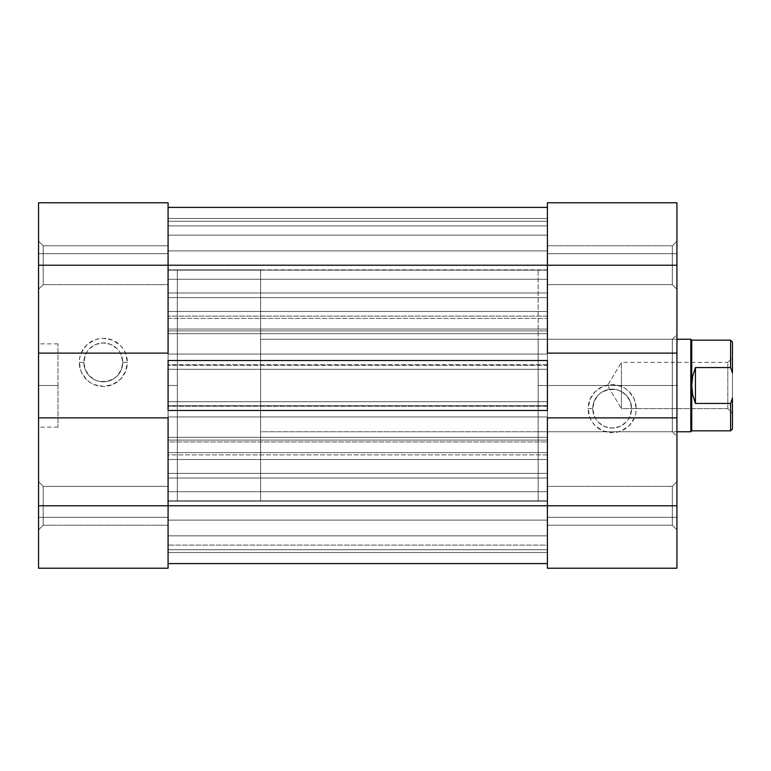 <?xml version="1.0" encoding="UTF-8"?>
<svg xmlns="http://www.w3.org/2000/svg" width="771" height="771" viewBox="0 0 771 771"><rect width="100%" height="100%" fill="white"/><g stroke="black" fill="none" stroke-linecap="round" stroke-linejoin="round"><path stroke-width="0.58" stroke-dasharray="3.85 2.89" d="M122.743 362.37A19.429 19.429 0 0 1 103.314 381.799A19.429 19.429 0 0 1 83.885 362.37L79.259 362.37A24.055 24.055 0 0 0 103.314 386.425A24.055 24.055 0 0 0 127.369 362.37L122.743 362.37A19.429 19.429 0 0 1 103.314 381.799A19.429 19.429 0 0 1 83.885 362.37A19.429 19.429 0 0 0 103.314 381.799A19.429 19.429 0 0 0 122.743 362.37A19.429 19.429 0 0 0 103.314 342.941A19.429 19.429 0 0 0 83.885 362.37A19.429 19.429 0 0 1 103.314 342.941A19.429 19.429 0 0 1 122.743 362.37L121.269 354.939L119.466 351.576L117.057 348.627L110.745 344.415L103.314 342.941L95.883 344.415L89.571 348.627L87.162 351.576L85.359 354.939L83.885 362.37L85.359 369.801L89.571 376.113L95.883 380.325L99.526 381.423L107.102 381.423L114.108 378.522L117.057 376.113L121.269 369.801L122.743 362.37L127.369 362.37L125.538 371.574L120.324 379.38L112.518 384.594L103.314 386.425L94.11 384.594L89.947 382.368L86.304 379.38L81.09 371.574L79.259 362.37L79.721 357.677L81.09 353.166L86.304 345.36L94.11 340.146L98.621 338.777L103.314 338.315L112.518 340.146L120.324 345.36L123.312 349.003L125.538 353.166L127.369 362.37A24.055 24.055 0 0 0 103.314 338.315A24.055 24.055 0 0 0 79.259 362.37L83.885 362.37A19.429 19.429 0 0 1 103.314 342.941A19.429 19.429 0 0 1 122.743 362.37M43.176 505.776L43.176 525.205L43.176 505.776L38.55 505.776L43.176 505.776L43.176 525.205L43.176 505.776L38.55 505.776L38.55 529.831L38.55 505.776L168.078 505.776L168.078 525.205L168.078 505.776L43.176 505.776L43.176 525.205L43.176 505.776L168.078 505.776L168.078 525.205L168.078 505.776L43.176 505.776L43.176 525.205L43.176 505.776L168.078 505.776L168.078 265.224L168.078 284.653L168.078 265.224L43.176 265.224L43.176 284.653L43.176 265.224L38.55 265.224L43.176 265.224L43.176 284.653L43.176 265.224L38.55 265.224L38.55 289.279L38.55 265.224L168.078 265.224L168.078 284.653L168.078 265.224L43.176 265.224L43.176 284.653L43.176 265.224L168.078 265.224L38.55 265.224L38.55 529.831L38.55 505.776L168.078 505.776L168.078 568.227L38.55 568.227L168.078 568.227L168.078 517.341L168.078 568.227L38.55 568.227L38.55 202.773L168.078 202.773L168.078 525.205L168.078 486.347L168.078 525.205L168.078 486.347L168.078 505.776L43.176 505.776L43.176 486.347L43.176 505.776L168.078 505.776L168.078 486.347L168.078 505.776L43.176 505.776L43.176 486.347L43.176 505.776L38.55 505.776L38.55 529.831L38.55 481.721L38.55 529.831L38.55 505.776L168.078 505.776L168.078 486.347L168.078 568.227L38.55 568.227L168.078 568.227L168.078 517.341L168.078 568.227L38.55 568.227L38.55 505.776L43.176 505.776L43.176 486.347L43.176 505.776L38.55 505.776L38.55 481.721L38.55 505.776L43.176 505.776L43.176 486.347L43.176 505.776M43.176 265.224L43.176 284.653L43.176 265.224L168.078 265.224L168.078 284.653L168.078 245.795L168.078 284.653L168.078 245.795L168.078 265.224L43.176 265.224L43.176 245.795L43.176 265.224L168.078 265.224L168.078 245.795L168.078 265.224L43.176 265.224L43.176 245.795L43.176 265.224L38.55 265.224L38.55 202.773L38.55 253.659L38.55 202.773L168.078 202.773L38.55 202.773L168.078 202.773L168.078 265.224L168.078 245.795L168.078 265.224L38.55 265.224L43.176 265.224L43.176 245.795L43.176 265.224L38.55 265.224L38.55 241.169L38.55 265.224L43.176 265.224L43.176 245.795L43.176 265.224M168.078 385.5L177.33 385.5L168.078 385.5L168.078 269.85L168.078 501.15L168.078 385.5L177.33 385.5L177.33 269.85L177.33 501.15L177.33 269.85L177.33 385.5L168.078 385.5L168.078 501.15L168.078 269.85L168.078 501.15L547.41 501.15L547.41 269.85L168.078 269.85L168.078 385.5M57.979 385.5L57.979 427.134L57.979 385.5L38.55 385.5L57.979 385.5L38.55 385.5L38.55 427.134L38.55 385.5L57.979 385.5L57.979 343.866L57.979 385.5M38.55 385.5L38.55 343.866L38.55 385.5M177.33 385.5L177.33 501.15L177.33 269.85L177.33 501.15L260.598 501.15L260.598 269.85L177.33 269.85L177.33 385.5M168.078 417.882L168.078 353.118L168.078 417.882L38.55 417.882L168.078 417.882M168.078 202.773L38.55 202.773L38.55 253.659L168.078 253.659L168.078 202.773L168.078 253.659L38.55 253.659L168.078 253.659L38.55 253.659L38.55 202.773L168.078 202.773M38.55 568.227L38.55 517.341L168.078 517.341L38.55 517.341L168.078 517.341L38.55 517.341L38.55 568.227M38.55 353.118L168.078 353.118L38.55 353.118M38.55 265.224L38.55 241.169L38.55 265.224M38.55 505.776L38.55 481.721L38.55 505.776M547.41 360.52L547.41 207.399L168.078 207.399L547.41 207.399L168.078 207.399L168.078 360.52L168.078 207.399L547.41 207.399L547.41 265.224L168.078 265.224L547.41 265.224L547.41 563.601L168.078 563.601L547.41 563.601L168.078 563.601L168.078 505.776L547.41 505.776L547.41 410.48L547.41 416.957L547.41 410.48L547.41 416.957L168.078 416.957L168.078 410.48L168.078 563.601L547.41 563.601L547.41 505.776L168.078 505.776L168.078 207.399L168.078 563.601L168.078 410.48L168.078 416.957L168.078 410.48L168.078 416.957L547.41 416.957L168.078 416.957L547.41 416.957L547.41 410.48L168.078 410.48L547.41 410.48L547.41 563.601L547.41 437.311L547.41 505.776L168.078 505.776L168.078 473.394L168.078 549.723L168.078 437.311L168.078 549.723L547.41 549.723L547.41 441.937L168.078 441.937L168.078 505.776L547.41 505.776L547.41 549.723L168.078 549.723L168.078 535.845L547.41 535.845L547.41 500.842L168.078 500.842L168.078 491.715L547.41 491.715L547.41 440.087L168.078 440.087L168.078 437.311L168.078 441.937L547.41 441.937L547.41 437.311L168.078 437.311L547.41 437.311L168.078 437.311L547.41 437.311L547.41 440.087L168.078 440.087L168.078 491.715L547.41 491.715L547.41 500.842L168.078 500.842L168.078 535.845L547.41 535.845L547.41 545.097L168.078 545.097L547.41 545.097L547.41 549.723L168.078 549.723L547.41 549.723L168.078 549.723L168.078 505.776L547.41 505.776L168.078 505.776L168.078 473.394L547.41 473.394L547.41 491.715L168.078 491.715L168.078 500.842L547.41 500.842L547.41 535.845L168.078 535.845L168.078 549.723L547.41 549.723L168.078 549.723L547.41 549.723L547.41 545.097L168.078 545.097L547.41 545.097L547.41 535.845L168.078 535.845L168.078 500.842L547.41 500.842L547.41 491.715L168.078 491.715L168.078 473.394L547.41 473.394L168.078 473.394L547.41 473.394L547.41 478.02L168.078 478.02L547.41 478.02L547.41 505.776L547.41 486.347L547.41 505.776L672.312 505.776L672.312 486.347L672.312 505.776L676.938 505.776L672.312 505.776L672.312 486.347L672.312 505.776L676.938 505.776L676.938 481.721L676.938 505.776L547.41 505.776L547.41 486.347L547.41 505.776L672.312 505.776L672.312 486.347L672.312 505.776L547.41 505.776L676.938 505.776L676.938 265.224L672.312 265.224L672.312 245.795L672.312 265.224L676.938 265.224L676.938 241.169L676.938 265.224L672.312 265.224L672.312 245.795L672.312 265.224L676.938 265.224L676.938 241.169L676.938 265.224L547.41 265.224L547.41 207.399L547.41 505.776L547.41 221.277L547.41 297.606L547.41 265.224L168.078 265.224L168.078 333.689L168.078 221.277L168.078 297.606L168.078 221.277L168.078 235.155L547.41 235.155L547.41 270.158L168.078 270.158L168.078 279.285L547.41 279.285L547.41 270.158L168.078 270.158L168.078 235.155L547.41 235.155L547.41 225.903L168.078 225.903L547.41 225.903L547.41 221.277L168.078 221.277L547.41 221.277L168.078 221.277L547.41 221.277L547.41 292.98L168.078 292.98L168.078 265.224L547.41 265.224L547.41 221.277L168.078 221.277L168.078 265.224L547.41 265.224L168.078 265.224L168.078 333.689L168.078 330.913L547.41 330.913L547.41 279.285L547.41 297.606L168.078 297.606L168.078 292.98L547.41 292.98L547.41 297.606L168.078 297.606L547.41 297.606L168.078 297.606L168.078 279.285L547.41 279.285L168.078 279.285L168.078 270.158L547.41 270.158L547.41 235.155L168.078 235.155L168.078 221.277L547.41 221.277L168.078 221.277L547.41 221.277L547.41 225.903L168.078 225.903L547.41 225.903L547.41 235.155L168.078 235.155L168.078 270.158L547.41 270.158L547.41 279.285L168.078 279.285L168.078 330.913L547.41 330.913L547.41 333.689L168.078 333.689L547.41 333.689L168.078 333.689L547.41 333.689L547.41 329.063L168.078 329.063L547.41 329.063L547.41 245.795L547.41 265.224L672.312 265.224L547.41 265.224L547.41 245.795L547.41 265.224L672.312 265.224L672.312 245.795L672.312 265.224L547.41 265.224L547.41 525.205L547.41 486.347L547.41 525.205L547.41 505.776L672.312 505.776L672.312 486.347L672.312 505.776L547.41 505.776L547.41 525.205L547.41 505.776L672.312 505.776L672.312 525.205L672.312 505.776L547.41 505.776L547.41 525.205L547.41 505.776L676.938 505.776L676.938 568.227L547.41 568.227L547.41 505.776L547.41 568.227L676.938 568.227L676.938 517.341L676.938 568.227L547.41 568.227L676.938 568.227L547.41 568.227L547.41 517.341L547.41 568.227L676.938 568.227L676.938 517.341L547.41 517.341L676.938 517.341L547.41 517.341L676.938 517.341L676.938 568.227L676.938 481.721L676.938 529.831L676.938 481.721L676.938 505.776L672.312 505.776L672.312 525.205L672.312 505.776L676.938 505.776L676.938 529.831L676.938 505.776L672.312 505.776L672.312 525.205L672.312 505.776L676.938 505.776L676.938 529.831L676.938 241.169L676.938 289.279L676.938 241.169L676.938 265.224L547.41 265.224L547.41 202.773L676.938 202.773L547.41 202.773L547.41 253.659L547.41 202.773L676.938 202.773L676.938 265.224L672.312 265.224L672.312 245.795L672.312 265.224L547.41 265.224L547.41 284.653L547.41 245.795L547.41 284.653L547.41 265.224L672.312 265.224L672.312 284.653L672.312 265.224L547.41 265.224L547.41 284.653L547.41 265.224L672.312 265.224L672.312 284.653L672.312 265.224L676.938 265.224L676.938 289.279L676.938 265.224L672.312 265.224L672.312 284.653L672.312 265.224L676.938 265.224L676.938 289.279L676.938 202.773L547.41 202.773L676.938 202.773L676.938 253.659L547.41 253.659L547.41 202.773L547.41 253.659L676.938 253.659L547.41 253.659L676.938 253.659L676.938 202.773L547.41 202.773L547.41 360.52L547.41 354.043L547.41 360.52L168.078 360.52L168.078 354.043L168.078 360.52L547.41 360.52L547.41 354.043L168.078 354.043L168.078 360.52L168.078 354.043L547.41 354.043L168.078 354.043L547.41 354.043L547.41 360.52M168.078 452.616L168.078 401.691L168.078 459.516L547.41 459.516L547.41 401.691L547.41 459.516L547.41 452.616L168.078 452.616L168.078 405.633L547.41 405.633L547.41 452.616L168.078 452.616M168.078 311.484L168.078 369.309L168.078 311.484L168.078 318.384L547.41 318.384L547.41 369.309L547.41 311.484L547.41 318.384L547.41 311.484L168.078 311.484L547.41 311.484L168.078 311.484L547.41 311.484L547.41 316.11L168.078 316.11L168.078 311.484M168.078 501.15L168.078 269.85L547.41 269.85L547.41 501.15L547.41 269.85L547.41 501.15L168.078 501.15L177.33 501.15L177.33 269.85L260.598 269.85L260.598 501.15L177.33 501.15M547.41 364.683L168.078 364.683L168.078 316.11L547.41 316.11L547.41 369.309L168.078 369.309L168.078 364.683L547.41 364.683M547.41 369.309L168.078 369.309L547.41 369.309L547.41 365.367L168.078 365.367L168.078 369.309L547.41 369.309M168.078 318.384L547.41 318.384L547.41 365.367L168.078 365.367L168.078 318.384M547.41 405.633L547.41 401.691L168.078 401.691L168.078 405.633L547.41 405.633M547.41 401.691L168.078 401.691L547.41 401.691L547.41 406.317L168.078 406.317L168.078 401.691L547.41 401.691M547.41 454.89L168.078 454.89L168.078 406.317L547.41 406.317L547.41 459.516L168.078 459.516L168.078 454.89L547.41 454.89M547.41 459.516L168.078 459.516L547.41 459.516M547.41 218.501L168.078 218.501L168.078 207.399L547.41 207.399L547.41 218.501L168.078 218.501L547.41 218.501L547.41 250.883L168.078 250.883L168.078 218.501L547.41 218.501L168.078 218.501L168.078 250.883L547.41 250.883L168.078 250.883L547.41 250.883L547.41 218.501L168.078 218.501L547.41 218.501L547.41 207.399L168.078 207.399L168.078 218.501L547.41 218.501M547.41 552.499L168.078 552.499L168.078 563.601L547.41 563.601L547.41 552.499L168.078 552.499L547.41 552.499L547.41 520.117L168.078 520.117L168.078 552.499L547.41 552.499L168.078 552.499L168.078 520.117L547.41 520.117L168.078 520.117L547.41 520.117L547.41 552.499L168.078 552.499L547.41 552.499L547.41 563.601L168.078 563.601L168.078 552.499L547.41 552.499M672.312 385.5L672.312 339.24L672.312 385.5L538.158 385.5L538.158 339.24L538.158 385.5L672.312 385.5L672.312 339.24L672.312 385.5L538.158 385.5L547.41 385.5L538.158 385.5L538.158 501.15L538.158 385.5L547.41 385.5L547.41 501.15L547.41 269.85L547.41 501.15L547.41 269.85L547.41 385.5L538.158 385.5L538.158 269.85L538.158 501.15L538.158 339.24L538.158 431.76L538.158 385.5L672.312 385.5L672.312 431.76L672.312 385.5L676.938 385.5L676.938 334.614L676.938 436.386L676.938 334.614L676.938 385.5L672.312 385.5L672.312 431.76L672.312 385.5M592.745 408.63A19.429 19.429 0 0 1 612.174 389.201A19.429 19.429 0 0 1 631.603 408.63L636.229 408.63A24.055 24.055 0 0 0 612.174 384.575A24.055 24.055 0 0 0 588.119 408.63L592.745 408.63A19.429 19.429 0 0 1 612.174 389.201A19.429 19.429 0 0 1 631.603 408.63A19.429 19.429 0 0 0 612.174 389.201A19.429 19.429 0 0 0 592.745 408.63A19.429 19.429 0 0 0 612.174 428.059A19.429 19.429 0 0 0 631.603 408.63A19.429 19.429 0 0 1 612.174 428.059A19.429 19.429 0 0 1 592.745 408.63L594.219 416.061L596.022 419.424L598.431 422.373L604.743 426.585L612.174 428.059L619.605 426.585L625.917 422.373L628.326 419.424L630.129 416.061L631.603 408.63L630.129 401.199L625.917 394.887L619.605 390.675L615.962 389.577L608.386 389.577L601.38 392.478L598.431 394.887L594.219 401.199L592.745 408.63L588.119 408.63L589.95 399.426L595.164 391.62L602.97 386.406L612.174 384.575L621.378 386.406L625.541 388.632L629.184 391.62L634.398 399.426L636.229 408.63L635.767 413.323L634.398 417.834L629.184 425.64L621.378 430.854L616.867 432.223L612.174 432.685L602.97 430.854L595.164 425.64L592.176 421.997L589.95 417.834L588.119 408.63A24.055 24.055 0 0 0 612.174 432.685A24.055 24.055 0 0 0 636.229 408.63L631.603 408.63A19.429 19.429 0 0 1 612.174 428.059A19.429 19.429 0 0 1 592.745 408.63M547.41 353.118L547.41 417.882L547.41 353.118L676.938 353.118L547.41 353.118M538.158 385.5L538.158 431.76L538.158 385.5M676.938 417.882L547.41 417.882L676.938 417.882M676.938 385.5L676.938 436.386L676.938 385.5M672.312 265.224L672.312 284.653L672.312 265.224M672.312 505.776L672.312 525.205L672.312 505.776M730.6 403.445L732.45 398.048L732.45 428.984L732.45 372.952L732.45 398.048L730.6 403.445L730.6 430.835L730.6 403.445L695.442 403.445L695.442 367.555L692.676 376.344L691.741 385.5L691.741 340.165L691.741 385.5L692.676 394.656L695.442 403.445L730.6 403.445M676.938 339.24L260.598 339.24L260.598 431.76L676.938 431.76L260.598 431.76L260.598 385.5L260.598 501.15L260.598 339.24L260.598 431.76L260.598 339.24L676.938 339.24M730.6 367.555L695.442 367.555L695.442 403.445L692.676 394.656L691.741 385.5L691.741 430.835L691.741 385.5L692.676 376.344L695.442 367.555L730.6 367.555L730.6 340.165L730.6 367.555L732.45 372.952L730.6 367.555M727.824 408.63L727.824 362.37L732.45 357.744L732.45 413.256L727.824 408.63L621.426 408.63L621.426 362.37L727.824 362.37L727.824 408.63L727.824 362.37L621.426 362.37L621.426 408.63L607.529 385.5L621.426 362.37L607.529 385.5L621.426 408.63L621.426 362.37L621.426 408.63L727.824 408.63L732.45 413.256L732.45 357.744L732.45 412.726L732.45 357.744L727.824 362.37L727.824 408.63M732.45 342.016L732.45 372.952L732.45 342.016M690.816 431.76L690.816 339.24L690.816 431.76M260.598 269.85L260.598 362.939L260.598 269.85M43.176 525.205L38.55 529.831L43.176 525.205L168.078 525.205L43.176 525.205M43.176 284.653L38.55 289.279L43.176 284.653L168.078 284.653L43.176 284.653M168.078 269.85L177.33 269.85M57.979 427.134L38.55 427.134M57.979 343.866L38.55 343.866M168.078 486.347L43.176 486.347L38.55 481.721L43.176 486.347L168.078 486.347M168.078 245.795L43.176 245.795L38.55 241.169L43.176 245.795L168.078 245.795M672.312 486.347L676.938 481.721L672.312 486.347L547.41 486.347L672.312 486.347M672.312 245.795L676.938 241.169L672.312 245.795L547.41 245.795L672.312 245.795M538.158 339.24L672.312 339.24L676.938 334.614M547.41 501.15L538.158 501.15M547.41 269.85L538.158 269.85M538.158 431.76L672.312 431.76L676.938 436.386M547.41 284.653L672.312 284.653L676.938 289.279L672.312 284.653L547.41 284.653M547.41 525.205L672.312 525.205L676.938 529.831L672.312 525.205L547.41 525.205"/><path stroke-width="1.16" d="M168.078 417.882L38.55 417.882L38.55 505.776L168.078 505.776L168.078 417.882L38.55 417.882L38.55 568.227L168.078 568.227L168.078 417.882M168.078 202.773L38.55 202.773L38.55 417.882L38.55 353.118L168.078 353.118L168.078 202.773L38.55 202.773L38.55 353.118L168.078 353.118L168.078 265.224L38.55 265.224L168.078 265.224L168.078 202.773M168.078 568.227L38.55 568.227L38.55 505.776L547.41 505.776L168.078 505.776L168.078 568.227M168.078 360.52L547.41 360.52L547.41 410.48L168.078 410.48L168.078 360.52L547.41 360.52L547.41 410.48L168.078 410.48L168.078 360.52M547.41 265.224L168.078 265.224L547.41 265.224L547.41 353.118L676.938 353.118L676.938 265.224L547.41 265.224L547.41 353.118L676.938 353.118L676.938 202.773L547.41 202.773L547.41 265.224L676.938 265.224L676.938 202.773L547.41 202.773L547.41 265.224M547.41 563.601L168.078 563.601L547.41 563.601M547.41 207.399L168.078 207.399L547.41 207.399M547.41 568.227L676.938 568.227L676.938 353.118L676.938 417.882L547.41 417.882L547.41 568.227L676.938 568.227L676.938 417.882L547.41 417.882L547.41 505.776L676.938 505.776L547.41 505.776L547.41 568.227M732.45 342.016L732.45 372.952L730.6 367.555L695.442 367.555L692.676 376.344L691.741 385.5L691.741 430.835L690.816 431.76L676.938 431.76L690.816 431.76L691.741 430.835L691.741 385.5L692.676 394.656L695.442 403.445L730.6 403.445L732.45 398.048L732.45 428.984L732.45 398.048L730.6 403.445L730.6 430.835L732.45 428.984L730.6 430.835L730.6 403.445L695.442 403.445L692.676 394.656L691.741 385.5L691.741 340.165L690.816 339.24L676.938 339.24L690.816 339.24L690.816 431.76L690.816 339.24L691.741 340.165L730.6 340.165L691.741 340.165L691.741 385.5L692.676 376.344L695.442 367.555L695.442 403.445L695.442 367.555L730.6 367.555L732.45 372.952L732.45 342.016L730.6 340.165L730.6 367.555L730.6 340.165M691.741 430.835L730.6 430.835"/></g></svg>
